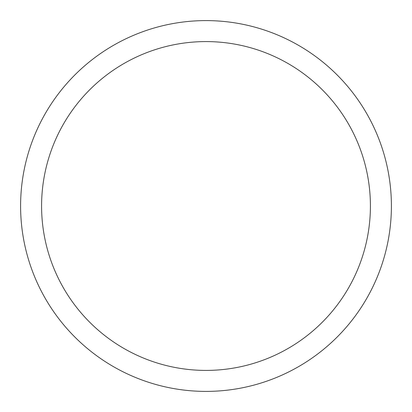 <?xml version="1.0" encoding="UTF-8"?>
<svg xmlns="http://www.w3.org/2000/svg" width="412" height="412" viewBox="0 0 412 412"><rect width="100%" height="100%" fill="white"/><g stroke="black" fill="none" stroke-linecap="round" stroke-linejoin="round"><path stroke-width="0.62" d="M391.4 206A185.4 185.4 0 0 1 206 391.4A185.4 185.4 0 0 1 20.6 206A185.4 185.4 0 0 1 206 20.6A185.4 185.4 0 0 1 391.4 206M370.414 206A164.414 164.414 0 0 0 206 41.586A164.414 164.414 0 0 0 41.586 206A164.414 164.414 0 0 0 206 370.414A164.414 164.414 0 0 0 370.414 206"/></g></svg>
